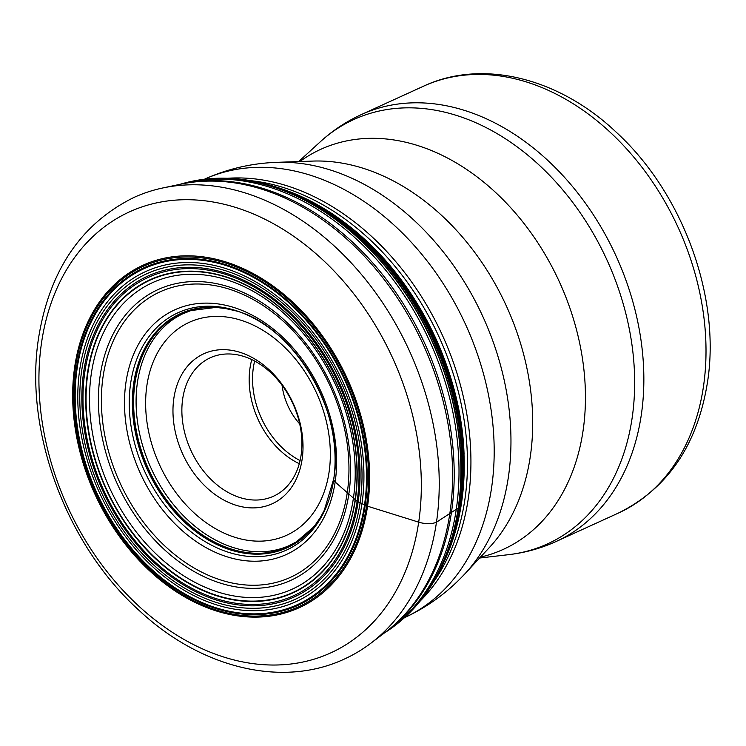 <?xml version="1.0" encoding="UTF-8"?>
<svg xmlns="http://www.w3.org/2000/svg" width="746" height="746" viewBox="0 0 746 746"><rect width="100%" height="100%" fill="white"/><g stroke="black" fill="none" stroke-linecap="round" stroke-linejoin="round"><path stroke-width="1.12" d="M333.919 478.335L333.667 479.771L335.15 481.981L357.11 501.359L367.564 506.198L418.692 522.163A15.218 6.789 8.4 0 0 436.475 522.209A253.649 187.013 65.5 0 1 370.715 643.322A253.649 187.013 65.5 0 1 344.475 658.998C281.951 688.344 200.413 667.931 138.924 610.247C65.946 544.375 23.835 430.377 38.624 337.696C49.553 270.173 81.295 223.436 133.842 197.494A253.649 187.013 -114.5 0 1 162.88 187.945A253.649 187.013 -114.5 0 1 363.899 277.447A253.649 187.013 -114.5 0 1 436.475 522.209L458.398 507.905L459.573 506.87L461.578 502.608A242.413 178.732 -114.5 0 0 311.362 201.467A242.413 178.732 -114.5 0 0 299.277 195.657M357.11 501.359A174.974 129.002 -114.5 0 0 243.877 281.606A174.974 129.002 -114.5 0 0 84.885 371.722A174.974 129.002 65.5 0 0 198.119 591.466A174.974 129.002 65.5 0 0 357.11 501.359M173.865 398.243A82.433 60.78 65.5 0 1 248.772 355.786A82.433 60.78 65.5 0 1 302.121 459.322A82.433 60.78 65.5 0 1 227.213 501.778A82.433 60.78 65.5 0 1 173.865 398.243M299.715 423.961A53.898 39.743 65.5 0 1 282.072 385.309M301.086 455.191A76.092 56.099 65.5 0 1 273.484 496.23A76.092 56.099 65.5 0 1 208.414 476.769A76.092 56.099 65.5 0 1 182.695 398.812A76.092 56.099 65.5 0 1 210.297 357.772A76.092 56.099 65.5 0 1 275.358 377.243A76.092 56.099 65.5 0 1 301.086 455.191M418.692 522.163A242.394 178.714 -114.5 0 0 261.827 217.739A242.394 178.714 -114.5 0 0 41.562 342.573A242.394 178.714 65.5 0 0 198.436 647.006A242.394 178.714 65.5 0 0 418.692 522.163M367.564 506.198A188.216 138.775 -114.5 0 0 245.751 269.8A188.216 138.775 -114.5 0 0 74.721 366.743A188.216 138.775 65.5 0 0 196.534 603.132A188.216 138.775 65.5 0 0 367.564 506.198M180.616 184.197A249.192 183.721 -114.5 0 1 379.294 270.584A249.192 183.721 -114.5 0 1 451.489 512.129A249.192 183.721 65.5 0 1 385.16 632.384A249.649 184.057 65.5 0 0 385.356 632.235A249.649 184.057 65.5 0 0 449.885 513.192A249.649 184.057 -114.5 0 0 378.548 272.411A249.649 184.057 -114.5 0 0 180.858 184.15A249.649 184.057 -114.5 0 0 180.607 184.197L162.88 187.945M384.535 632.86A248.101 182.919 65.5 0 0 456.31 509.136A248.101 182.919 -114.5 0 0 381.495 265.138A248.101 182.919 -114.5 0 0 179.842 184.365M385.384 632.319A247.728 182.639 65.5 0 0 385.495 632.244A247.728 182.639 65.5 0 0 386.241 631.759A247.728 182.639 65.5 0 0 458.398 507.905A247.728 182.639 -114.5 0 0 383.453 263.991A247.728 182.639 -114.5 0 0 181.791 183.786A247.728 182.639 -114.5 0 0 180.933 184.038L180.681 184.113A247.765 182.667 -114.5 0 0 180.681 184.113A247.765 182.667 -114.5 0 1 382.857 263.646A247.765 182.667 -114.5 0 1 458.193 508.035A247.765 182.667 65.5 0 1 385.281 632.384A247.765 182.667 65.5 0 1 385.272 632.394L384.46 632.906M438.611 573.059A246.954 182.071 65.5 0 0 440.644 569.067L441.623 567.063A246.46 181.707 65.5 0 0 459.872 506.32A246.46 181.707 -114.5 0 0 266.956 184.346L264.802 183.768A246.954 182.071 -114.5 0 1 459.611 506.795A246.954 182.071 65.5 0 1 440.644 569.067L436.541 576.872A247.029 182.127 65.5 0 0 459.573 506.87A247.029 182.127 -114.5 0 0 256.214 181.754L242.562 179.469A247.14 182.21 -114.5 0 1 459.489 506.991A247.14 182.21 65.5 0 1 429.323 588.678L436.541 576.872A247.029 182.127 65.5 0 1 432.969 582.99M260.447 182.695A246.954 182.071 -114.5 0 1 264.802 183.768L256.214 181.754A247.029 182.127 -114.5 0 0 249.257 180.448M441.128 568.07A246.46 181.707 65.5 0 0 441.623 567.063L443.739 562.577A245.387 180.914 65.5 0 0 460.394 505.303A245.387 180.914 -114.5 0 0 271.73 185.679L266.956 184.346A246.46 181.707 -114.5 0 0 265.865 184.057M443.739 562.577L445.828 557.943A244.324 180.14 65.5 0 0 460.879 504.315A244.324 180.14 -114.5 0 0 276.598 187.153L271.73 185.679M461.578 502.608A242.413 178.732 65.5 0 1 457.792 522.293L461.625 502.366L464.049 453.81A241.508 178.061 -114.5 0 0 367.2 241.601C349.641 225.078 331.028 211.696 311.362 201.467C300.563 195.75 289.523 191.647 289.877 191.769A242.842 179.04 -114.5 0 1 461.466 502.963A242.842 179.04 65.5 0 1 451.032 544.888L457.792 522.293A242.413 178.732 65.5 0 1 454.258 535.236M458.576 408.752A240.744 177.501 -114.5 0 0 397.655 275.265M289.243 545.503L296.442 541.81A127.519 94.024 65.5 0 1 184.048 516.363A127.519 94.024 65.5 0 1 137.478 382.139A127.519 94.024 -114.5 0 1 190.901 310.569L183.395 313.59M214.316 307.361A128.126 94.462 -114.5 0 0 212.908 307.324A128.126 94.462 -114.5 0 0 135.007 382.829A128.126 94.462 65.5 0 0 193.195 528A128.126 94.462 65.5 0 0 313.311 527.31L315.11 525.081A128.228 94.537 65.5 0 1 194.408 529.315A128.228 94.537 65.5 0 1 134.737 382.885A128.228 94.537 -114.5 0 1 215.771 307.427A128.228 94.537 -114.5 0 0 215.771 307.427A128.237 94.546 -114.5 0 0 134.709 382.885A128.237 94.546 65.5 0 0 194.408 529.343A128.237 94.546 65.5 0 0 315.12 525.063A128.228 94.537 65.5 0 1 315.11 525.081M314.206 526.219A128.126 94.462 65.5 0 1 313.311 527.31L296.442 541.81M220.275 307.79A128.237 94.546 -114.5 0 0 216.499 307.464A128.237 94.546 -114.5 0 0 216.144 307.445A128.237 94.546 -114.5 0 0 215.79 307.427L190.901 310.569M317.777 521.435A128.237 94.546 65.5 0 1 315.549 524.503A128.237 94.546 65.5 0 1 315.344 524.783A128.237 94.546 65.5 0 1 315.12 525.063M315.344 524.783A128.237 94.546 65.5 0 1 194.557 529.492A128.237 94.546 65.5 0 1 134.69 382.894A128.237 94.546 -114.5 0 1 216.144 307.445M225.059 308.471A128.377 94.649 -114.5 0 0 224.294 308.34A128.377 94.649 -114.5 0 0 134.345 382.94A128.377 94.649 65.5 0 0 198.212 532.681A128.377 94.649 65.5 0 0 319.997 518.041L320.808 516.726A128.405 94.677 65.5 0 1 198.902 533.259A128.405 94.677 65.5 0 1 134.28 382.95A128.405 94.677 -114.5 0 1 225.814 308.602L216.499 307.464M320.407 517.379A128.377 94.649 65.5 0 1 319.997 518.041L315.549 524.503M322.533 513.686A128.405 94.677 65.5 0 1 320.808 516.726L324.249 510.348A128.657 94.854 65.5 0 1 202.007 536.038A128.657 94.854 65.5 0 1 133.748 383.015A128.657 94.854 -114.5 0 1 232.892 310.177L225.814 308.602A128.405 94.677 -114.5 0 1 229.246 309.282M333.667 479.771A130.475 96.197 65.5 0 1 215.109 546.977A130.475 96.197 65.5 0 1 130.671 383.108A130.475 96.197 -114.5 0 1 249.229 315.903A130.475 96.197 -114.5 0 1 333.667 479.771M335.15 481.981A134.457 99.134 -114.5 0 0 248.138 313.115A134.457 99.134 -114.5 0 0 125.962 382.362A134.457 99.134 65.5 0 0 212.974 551.229A134.457 99.134 65.5 0 0 335.15 481.981M347.254 492.761A156.93 115.695 65.5 0 1 204.656 573.59A156.93 115.695 65.5 0 1 103.097 376.497A156.93 115.695 -114.5 0 1 245.695 295.668A156.93 115.695 -114.5 0 1 347.254 492.761M348.82 494.16A159.831 117.84 -114.5 0 0 245.378 293.42A159.831 117.84 -114.5 0 0 100.151 375.732A159.831 117.84 65.5 0 0 203.583 576.471A159.831 117.84 65.5 0 0 348.82 494.16M353.39 498.309A168.428 124.181 65.5 0 1 200.338 585.06A168.428 124.181 65.5 0 1 91.338 373.522A168.428 124.181 -114.5 0 1 244.38 286.772A168.428 124.181 -114.5 0 1 353.39 498.309M355.115 499.913A171.729 126.615 -114.5 0 0 243.979 284.235A171.729 126.615 -114.5 0 0 87.935 372.674A171.729 126.615 65.5 0 0 199.07 588.361A171.729 126.615 65.5 0 0 355.115 499.913M355.31 500.09A172.102 126.885 65.5 0 1 198.93 588.725A172.102 126.885 65.5 0 1 87.552 372.58A172.102 126.885 -114.5 0 1 243.933 283.946A172.102 126.885 -114.5 0 1 355.31 500.09M358.145 501.881A176.354 130.018 65.5 0 1 197.895 592.716A176.354 130.018 65.5 0 1 83.766 371.228A176.354 130.018 -114.5 0 1 244.017 280.393A176.354 130.018 -114.5 0 1 358.145 501.881M360.076 502.86A178.909 131.902 -114.5 0 0 244.296 278.165A178.909 131.902 -114.5 0 0 81.724 370.305A178.909 131.902 65.5 0 0 197.504 595A178.909 131.902 65.5 0 0 360.076 502.86M361.959 503.792A181.381 133.73 65.5 0 1 197.14 597.21A181.381 133.73 65.5 0 1 79.757 369.41A181.381 133.73 -114.5 0 1 244.576 275.992A181.381 133.73 -114.5 0 1 361.959 503.792M364.505 505.023A184.672 136.154 -114.5 0 0 244.986 273.083A184.672 136.154 -114.5 0 0 77.183 368.198A184.672 136.154 65.5 0 0 196.692 600.129A184.672 136.154 65.5 0 0 364.505 505.023M365.186 505.322A185.521 136.779 65.5 0 1 196.608 600.875A185.521 136.779 65.5 0 1 76.54 367.871A185.521 136.779 -114.5 0 1 245.117 272.327A185.521 136.779 -114.5 0 1 365.186 505.322M366.519 505.844A187.078 137.935 -114.5 0 0 245.443 270.882A187.078 137.935 -114.5 0 0 75.449 367.237A187.078 137.935 65.5 0 0 196.524 602.199A187.078 137.935 65.5 0 0 366.519 505.844M329.07 472.153A117.085 86.322 65.5 0 1 222.681 532.457A117.085 86.322 65.5 0 1 146.906 385.402A117.085 86.322 -114.5 0 1 253.304 325.107A117.085 86.322 -114.5 0 1 329.07 472.153M250.236 180.616A240.473 177.296 65.5 0 1 464.851 499.699A240.473 177.296 65.5 0 1 433.482 582.141M227.539 178.275A240.967 177.66 65.5 0 1 468.301 498.487A240.967 177.66 65.5 0 1 420.39 600.81M204.376 179.254A240.967 177.66 65.5 0 1 410.263 241.172A240.967 177.66 65.5 0 1 491.567 487.865A240.967 177.66 65.5 0 1 404.472 617.679M464.665 574.084L489.236 547.676A222.187 163.812 -114.5 0 0 530.285 456.58A222.187 163.812 -114.5 0 0 312.798 161.08L276.747 162.339A236.641 174.471 65.5 0 1 508.38 477.058A236.641 174.471 65.5 0 1 464.665 574.084C447.348 592.66 427.178 607.244 404.164 617.819M480.424 557.15A219.865 162.106 -114.5 0 0 583.055 430.806A219.865 162.106 -114.5 0 0 497.75 194.482A219.865 162.106 -114.5 0 0 299.873 161.528M479.603 558.027L508.585 554.67A233.237 171.962 -114.5 0 0 632.114 418.114A233.237 171.962 -114.5 0 0 534.733 161.089A233.237 171.962 -114.5 0 0 320.193 141.88C332.52 130.597 346.247 121.495 361.362 114.567A234.626 172.979 -114.5 0 1 561.98 174.573A234.626 172.979 -114.5 0 1 641.299 414.935A234.626 172.979 -114.5 0 1 556.199 541.456L618.35 513.089A234.626 172.979 65.5 0 0 703.459 386.559A234.626 172.979 65.5 0 0 624.141 146.207A234.626 172.979 65.5 0 0 423.523 86.2L361.362 114.567M254.656 361.045A74.609 55.008 -114.5 0 0 253.36 367.638A74.609 55.008 -114.5 0 0 300.079 460.58M251.784 359.6A76.092 56.099 -114.5 0 0 249.994 368.095A76.092 56.099 -114.5 0 0 299.295 463.695M385.16 632.384L370.715 643.322M180.691 184.103L179.758 184.383M386.241 631.759C403.11 620.737 417.471 606.377 429.323 588.678M242.562 179.469C221.431 176.83 201.178 178.275 181.791 183.786M445.828 557.943L451.032 544.888M289.877 191.769L276.598 187.153M464.049 453.81C461.485 377.252 423.355 293.71 367.2 241.601M324.249 510.348L333.658 479.109C346.349 412.016 291.602 322.542 232.892 310.177M204.068 179.385C227.138 168.932 251.365 163.253 276.747 162.339M298.661 161.574L320.193 141.88M423.523 86.2C482.653 58.477 559.267 78.106 616.261 132.238C682.86 193.13 721.009 297.15 707.478 382.297C697.389 445.045 667.679 488.649 618.35 513.089M508.585 554.67C525.193 552.749 541.055 548.338 556.199 541.456"/></g></svg>
